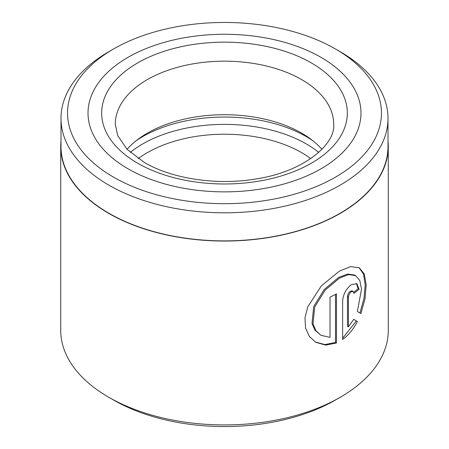 <?xml version="1.0" encoding="UTF-8"?>
<svg xmlns="http://www.w3.org/2000/svg" width="449" height="449" viewBox="0 0 449 449"><rect width="100%" height="100%" fill="white"/><g stroke="black" fill="none" stroke-linecap="round" stroke-linejoin="round"><path stroke-width="0.67" d="M60.997 118.413L60.997 146.497A163.503 94.397 0 0 0 108.888 213.241A163.503 94.397 0 0 0 287.068 233.704A163.503 94.397 0 0 0 388.003 146.497L388.003 118.413A163.503 94.397 180 0 1 287.068 205.625A163.503 94.397 180 0 1 108.888 185.162A163.503 94.397 180 0 1 60.997 118.413A163.503 94.397 180 0 1 108.883 51.669L113.518 48.992A156.954 90.614 0 0 0 113.518 177.142A156.954 90.614 0 0 0 335.482 177.142A156.954 90.614 0 0 0 335.482 48.992L340.112 51.663A163.503 94.397 180 0 1 340.118 51.669A163.503 94.397 180 0 1 388.003 118.413M320.928 335.302L314.94 330.138L312.016 323.46L313.699 306.51L324.161 289.554L338.625 277.471L347.661 274.036L354.688 275.074L355.664 275.635L348.626 274.592L339.59 278.026L325.127 290.121L314.682 307.077L312.998 324.015L315.916 330.7L320.928 335.302L330.021 337.384L330.021 297.165A163.773 94.554 0 0 0 336.481 293.848L336.481 342.997L325.665 345.124L315.855 342.334L309.367 336.464L305.55 328.034L304.978 317.841L307.75 306.858L321.265 285.946L339.59 270.983L350.776 266.622L359.273 267.756L364.234 273.924L366.176 284.576L365.076 298.462L360.929 313.554L357.376 311.499L361.512 288.976L359.812 280.597L355.664 275.635M315.361 342.043L324.975 344.568L335.515 342.441L336.481 342.997M348.441 326.883L347.47 326.322L347.47 296.671C347.655 294.415 348.581 292.602 350.254 291.233L352.173 290.885L353.15 291.446L351.225 291.794C349.552 293.163 348.62 294.976 348.441 297.232L348.441 326.883L353.677 319.334L357.398 321.478C353.498 329.089 348.57 335.094 342.621 339.495L342.621 300.92C343.238 294.207 346.112 288.814 351.225 284.745L356.871 283.628L359.093 289.291A163.773 94.554 180 0 1 353.93 293.354L353.15 291.446M340.308 397.225L335.482 400.008A156.954 90.614 180 0 1 113.518 400.008L108.692 397.225A163.773 94.554 0 0 0 340.308 397.225A163.773 94.554 0 0 0 388.273 330.363L388.273 146.497A163.773 94.554 0 0 0 388.003 141.037M321.007 57.349A136.479 78.794 0 0 0 172.27 40.27A136.479 78.794 0 0 0 88.021 113.064A136.479 78.794 0 0 0 127.993 168.779A136.479 78.794 0 0 0 276.73 185.864A136.479 78.794 0 0 0 360.979 113.064A136.479 78.794 0 0 0 321.007 57.349A136.479 78.794 0 0 0 172.27 40.27A136.479 78.794 0 0 0 88.021 113.064A136.479 78.794 0 0 0 127.993 168.779A136.479 78.794 0 0 0 276.73 185.864A136.479 78.794 0 0 0 360.979 113.064A136.479 78.794 0 0 0 321.007 57.349M60.997 141.037A163.773 94.554 0 0 0 60.727 146.497A163.773 94.554 0 0 0 108.692 213.354A163.773 94.554 0 0 0 287.175 233.85A163.773 94.554 0 0 0 388.273 146.497M340.118 51.669L335.482 48.992A156.954 90.614 0 0 0 113.518 48.992M113.518 400.008L108.692 397.225A163.773 94.554 0 0 1 60.727 330.363L60.727 146.497M342.621 338.22L356.422 320.917L353.677 319.334M356.422 320.917L357.398 321.478M353.745 292.204A162.409 93.768 0 0 0 358.117 288.724L359.093 289.291M358.117 288.724L356.427 283.454M359.941 312.981L363.993 298.349L365.194 284.761L363.533 274.126L359.026 267.655M335.515 342.441L335.515 294.37M138.236 158.615A109.186 63.034 180 0 1 301.706 152.682A109.186 63.034 180 0 1 310.764 158.615M127.073 149.298A109.186 63.034 180 0 1 138.584 138.853A109.186 63.034 180 0 1 301.706 133.179A109.186 63.034 180 0 1 310.416 138.853A109.186 63.034 180 0 1 321.927 149.298M347.47 296.671L348.441 297.232M130.294 152.402A115.69 66.794 180 0 1 306.302 143.938A115.69 66.794 180 0 1 318.706 152.402M136.126 140.739A115.69 66.794 180 0 1 306.302 136.608A115.69 66.794 180 0 1 312.874 140.739M311.353 62.922A122.83 70.914 180 0 1 311.353 163.212A122.83 70.914 180 0 1 137.647 163.212A122.83 70.914 180 0 1 137.647 62.922A122.83 70.914 180 0 1 311.353 62.922M333.686 124.21A109.186 63.034 0 0 0 301.706 79.636A109.186 63.034 0 0 0 182.715 65.969A109.186 63.034 0 0 0 115.314 124.21L117.683 135.559L127.179 149.416L144.471 162.532C171.58 178.612 216.44 185.6 255.223 179.061C303.917 172.029 335.83 144.006 333.686 124.21"/></g></svg>
